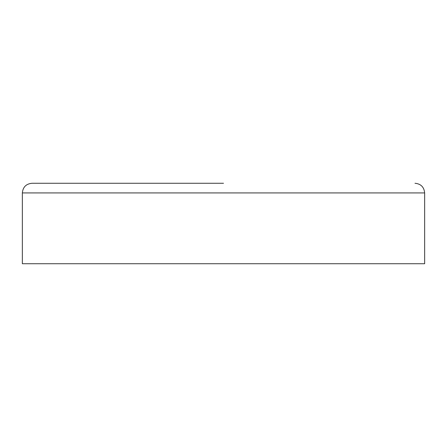 <?xml version="1.0" encoding="UTF-8"?>
<svg xmlns="http://www.w3.org/2000/svg" width="447" height="447" viewBox="0 0 447 447"><rect width="100%" height="100%" fill="white"/><g stroke="black" fill="none" stroke-linecap="round" stroke-linejoin="round"><path stroke-width="0.67" d="M22.35 192.925L424.65 192.925L424.65 263.73L22.35 263.73L22.35 192.925C22.92 187.058 26.138 183.84 32.005 183.27L125.339 183.27M223.5 183.27L32.005 183.27M424.65 192.925C424.08 187.058 420.862 183.84 414.995 183.27"/></g></svg>
